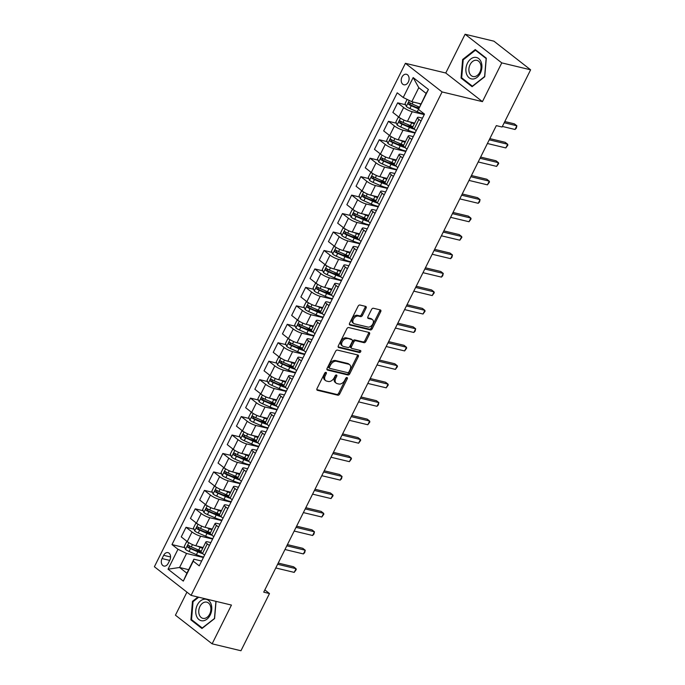 <?xml version="1.0" encoding="UTF-8"?>
<svg xmlns="http://www.w3.org/2000/svg" width="685" height="685" viewBox="0 0 685 685"><rect width="100%" height="100%" fill="white"/><g stroke="black" fill="none" stroke-linecap="round" stroke-linejoin="round"><path stroke-width="1.03" d="M325.992 372.366A1.165 0.779 128 0 0 324.69 373.188L317.018 388.583A1.661 1.105 128 0 0 317.129 390.167A1.661 1.105 128 0 0 317.429 390.304L337.808 395.202A1.661 1.105 128 0 0 339.657 394.029L347.338 378.625A1.165 0.779 128 0 0 345.754 378.248L344.76 380.243A5.309 3.545 128 0 1 338.827 384.011L337.123 383.6A5.309 3.545 128 0 1 336.172 383.146A5.309 3.545 128 0 1 335.813 378.094L336.806 376.099A1.165 0.779 128 0 0 335.222 375.722L334.229 377.709A5.309 3.545 128 0 1 328.295 381.476L326.599 381.074A5.309 3.545 128 0 1 325.64 380.62A5.309 3.545 128 0 1 325.289 375.56L326.283 373.573A1.165 0.779 128 0 0 325.992 372.366M401.984 77.054A5.403 3.853 -76.5 0 0 403.893 84.786A5.403 3.853 -76.5 0 0 408.328 82.003A5.403 3.853 -76.5 0 0 406.419 74.271A5.403 3.853 -76.5 0 0 401.984 77.054M366.073 308.122A1.661 1.105 128 0 0 365.961 306.537A1.661 1.105 128 0 0 365.662 306.4L359.95 305.022A1.661 1.105 128 0 0 358.092 306.204L349.564 323.303A1.661 1.105 128 0 0 349.675 324.878A1.661 1.105 128 0 0 349.975 325.024L370.354 329.922A1.661 1.105 128 0 0 372.212 328.74L380.732 311.641A1.661 1.105 128 0 0 380.62 310.065A1.661 1.105 128 0 0 380.321 309.92L373.419 308.259A1.661 1.105 128 0 0 371.561 309.44L367.913 316.761A1.661 1.105 128 0 0 368.025 318.337A1.661 1.105 128 0 0 368.325 318.482L371.75 319.304A4.435 2.963 128 0 1 372.546 319.681A4.435 2.963 128 0 1 372.529 324.467A4.435 2.963 128 0 1 367.888 327.053L354.47 323.834A4.435 2.963 128 0 1 353.674 323.448A4.435 2.963 128 0 1 353.691 318.662A4.435 2.963 128 0 1 358.332 316.076L360.567 316.616A1.661 1.105 128 0 0 362.425 315.442L366.073 308.122L365.079 307.351A1.661 1.105 128 0 0 365.276 306.306M482.446 101.637L501.771 62.883L530.61 69.81L493.919 41.177L465.089 34.25L445.764 73.004L405.4 63.311L442.082 91.936L482.446 101.637L445.764 73.004M186.936 592.14L175.437 615.19L212.127 643.823L231.444 605.069L191.081 595.376L442.082 91.936M212.127 643.823L240.957 650.75L269.479 593.544L264.83 589.913M530.61 69.81L502.079 127.016L496.317 125.629L263.716 592.157L269.479 593.544M337.474 350.095A1.661 1.105 128 0 0 335.624 351.268L327.096 368.367A1.661 1.105 128 0 0 327.207 369.951A1.661 1.105 128 0 0 327.507 370.088L347.886 374.986A1.661 1.105 128 0 0 349.735 373.813L358.264 356.714A1.661 1.105 128 0 0 358.152 355.13A1.661 1.105 128 0 0 357.853 354.993L337.474 350.095M338.33 345.839L346.858 328.74A1.661 1.105 128 0 1 348.708 327.558L369.087 332.456A1.661 1.105 128 0 1 369.386 332.593A1.661 1.105 128 0 1 369.498 334.177L365.85 341.498A1.661 1.105 128 0 1 363.992 342.671L355.729 340.685A1.661 1.105 128 0 0 353.88 341.866L351.456 346.721A1.661 1.105 128 0 0 351.568 348.297A1.661 1.105 128 0 0 351.867 348.442L360.473 350.506A1.165 0.779 128 0 1 359.462 352.535L338.741 347.56A1.661 1.105 128 0 1 338.441 347.415A1.661 1.105 128 0 1 338.33 345.839M168.202 563.361L169.82 560.116A5.24 3.733 -76.5 0 0 167.971 552.624A5.24 3.733 -76.5 0 0 163.672 555.321L162.054 558.566A5.24 3.733 -76.5 0 0 163.903 566.058A5.24 3.733 -76.5 0 0 168.202 563.361M405.4 63.311L154.39 566.743L191.081 595.376M188.675 569.68L179.573 567.488L186.902 573.217L193.898 559.191L193.256 561.178L199.249 565.861L424.494 114.095L418.492 109.42L426.13 93.408L418.792 87.68L411.805 101.705L420.907 103.889M193.256 561.178L183.315 581.111L168.048 569.192L177.98 549.267L186.56 553.463L203.411 557.513M184.779 547.658L171.986 544.584L177.98 549.267M171.986 544.584L397.223 92.817L403.225 97.501L413.158 77.568L428.433 89.487L418.492 109.42M501.771 62.883L465.089 34.25M186.56 553.463L179.573 567.488L168.048 569.192M405.606 104.754L397.651 102.844L403.653 107.519A6.756 1.464 26.5 0 0 412.233 111.723L424.238 114.609M397.651 102.844L392.865 112.434L398.867 117.118A6.756 1.464 26.5 0 0 407.447 121.322L414.725 123.069M396.401 123.206L388.455 121.296L394.449 125.98A6.756 1.464 26.5 0 0 403.028 130.176L415.033 133.061M388.455 121.296L383.668 130.895L389.662 135.57A6.756 1.464 26.5 0 0 398.242 139.774L405.52 141.521M387.196 141.658L379.25 139.749L385.253 144.432A6.756 1.464 26.5 0 0 393.832 148.636L405.837 151.522M379.25 139.749L374.464 149.347L380.466 154.031A6.756 1.464 26.5 0 0 389.046 158.226L396.324 159.982M378 160.11L370.054 158.201L376.048 162.884A6.756 1.464 26.5 0 0 384.627 167.089L396.632 169.974M370.054 158.201L365.268 167.799L371.261 172.483A6.756 1.464 26.5 0 0 379.841 176.687L387.119 178.434M368.795 178.571L360.849 176.661L366.843 181.337A6.756 1.464 26.5 0 0 375.423 185.541L387.427 188.426M360.849 176.661L356.063 186.251L362.065 190.935A6.756 1.464 26.5 0 0 370.645 195.139L377.923 196.886M359.599 197.023L351.645 195.114L357.647 199.797A6.756 1.464 26.5 0 0 366.227 203.993L378.231 206.879M351.645 195.114L346.867 204.712L352.861 209.387A6.756 1.464 26.5 0 0 361.44 213.592L368.718 215.338M350.395 215.475L342.449 213.566L348.442 218.25A6.756 1.464 26.5 0 0 357.022 222.454L369.027 225.339M342.449 213.566L337.662 223.164L343.664 227.848A6.756 1.464 26.5 0 0 352.244 232.044L359.514 233.799M341.199 233.927L333.244 232.018L339.246 236.702A6.756 1.464 26.5 0 0 347.826 240.906L359.83 243.792M333.244 232.018L328.457 241.617L334.46 246.3A6.756 1.464 26.5 0 0 343.039 250.504L350.318 252.251M331.994 252.388L324.048 250.479L330.042 255.154A6.756 1.464 26.5 0 0 338.621 259.358L350.626 262.244M324.048 250.479L319.261 260.069L325.255 264.752A6.756 1.464 26.5 0 0 333.835 268.957L341.113 270.703M322.789 270.84L314.843 268.931L320.845 273.615A6.756 1.464 26.5 0 0 329.425 277.819L341.43 280.696M314.843 268.931L310.057 278.53L316.059 283.205A6.756 1.464 26.5 0 0 324.639 287.409L331.917 289.156M313.593 289.293L305.647 287.383L311.641 292.067A6.756 1.464 26.5 0 0 320.22 296.271L332.225 299.157M305.647 287.383L300.861 296.982L306.854 301.665A6.756 1.464 26.5 0 0 315.434 305.87L322.712 307.616M304.388 307.745L296.442 305.835L302.436 310.519A6.756 1.464 26.5 0 0 311.016 314.723L323.02 317.609M296.442 305.835L291.656 315.434L297.658 320.118A6.756 1.464 26.5 0 0 306.238 324.322L313.516 326.069M295.192 326.206L287.238 324.296L293.24 328.971A6.756 1.464 26.5 0 0 301.82 333.175L313.824 336.061M287.238 324.296L282.46 333.886L288.453 338.57A6.756 1.464 26.5 0 0 297.033 342.774L304.311 344.521M285.988 344.658L278.041 342.748L284.035 347.432A6.756 1.464 26.5 0 0 292.615 351.636L304.619 354.513M278.041 342.748L273.255 352.347L279.257 357.022A6.756 1.464 26.5 0 0 287.837 361.226L295.107 362.973M276.791 363.11L268.837 361.2L274.839 365.884A6.756 1.464 26.5 0 0 283.419 370.088L295.423 372.974M268.837 361.2L264.05 370.799L270.053 375.483A6.756 1.464 26.5 0 0 278.632 379.687L285.91 381.434M267.587 381.562L259.641 379.653L265.634 384.336A6.756 1.464 26.5 0 0 274.214 388.541L286.219 391.426M259.641 379.653L254.854 389.251L260.848 393.935A6.756 1.464 26.5 0 0 269.428 398.139L276.706 399.886M258.382 400.023L250.436 398.113L256.438 402.789A6.756 1.464 26.5 0 0 265.018 406.993L277.023 409.878M250.436 398.113L245.65 407.703L251.652 412.387A6.756 1.464 26.5 0 0 260.231 416.591L267.51 418.338M249.186 418.475L241.24 416.566L247.234 421.249A6.756 1.464 26.5 0 0 255.813 425.453L267.818 428.33M241.24 416.566L236.453 426.164L242.447 430.839A6.756 1.464 26.5 0 0 251.027 435.043L258.305 436.79M239.981 436.927L232.035 435.018L238.029 439.701A6.756 1.464 26.5 0 0 246.609 443.906L258.613 446.791M232.035 435.018L227.249 444.616L233.251 449.3A6.756 1.464 26.5 0 0 241.831 453.504L249.109 455.251M230.785 455.379L222.831 453.47L228.833 458.154A6.756 1.464 26.5 0 0 237.412 462.358L249.417 465.243M222.831 453.47L218.053 463.069L224.046 467.752A6.756 1.464 26.5 0 0 232.626 471.956L239.904 473.703M221.58 473.84L213.634 471.931L219.628 476.606A6.756 1.464 26.5 0 0 228.208 480.81L240.212 483.696M213.634 471.931L208.848 481.521L214.85 486.204A6.756 1.464 26.5 0 0 223.43 490.409L230.699 492.155M212.384 492.292L204.43 490.383L210.432 495.067A6.756 1.464 26.5 0 0 219.012 499.271L231.016 502.148M204.43 490.383L199.643 499.981L205.646 504.657A6.756 1.464 26.5 0 0 214.225 508.861L221.503 510.608M203.18 510.745L195.234 508.835L201.227 513.519A6.756 1.464 26.5 0 0 209.807 517.723L221.812 520.609M195.234 508.835L190.447 518.434L196.441 523.117A6.756 1.464 26.5 0 0 205.02 527.322L212.299 529.068M193.975 529.197L186.029 527.287L192.031 531.971A6.756 1.464 26.5 0 0 200.611 536.175L212.615 539.061M186.029 527.287L181.242 536.886L187.245 541.57A6.756 1.464 26.5 0 0 195.824 545.774L203.102 547.52M201.647 561.058L193.898 559.191M210.852 542.597L207.94 541.904A6.756 1.464 26.5 0 0 205.86 541.981A6.756 1.464 26.5 0 0 207.298 543.89L209.387 545.525M220.048 524.145L217.145 523.451A6.756 1.464 26.5 0 0 215.064 523.528A6.756 1.464 26.5 0 0 216.494 525.438L218.592 527.065M229.252 505.693L226.35 504.991A6.756 1.464 26.5 0 0 224.26 505.076A6.756 1.464 26.5 0 0 225.699 506.977L227.788 508.612M238.448 487.24L235.546 486.538A6.756 1.464 26.5 0 0 233.465 486.615A6.756 1.464 26.5 0 0 234.904 488.525L236.993 490.16M247.653 468.78L244.75 468.086A6.756 1.464 26.5 0 0 242.661 468.163A6.756 1.464 26.5 0 0 244.1 470.073L246.198 471.708M256.849 450.328L253.947 449.634A6.756 1.464 26.5 0 0 251.866 449.711A6.756 1.464 26.5 0 0 253.304 451.621L255.394 453.247M266.054 431.875L263.151 431.173A6.756 1.464 26.5 0 0 261.071 431.259A6.756 1.464 26.5 0 0 262.501 433.16L264.598 434.795M275.259 413.415L272.347 412.721A6.756 1.464 26.5 0 0 270.267 412.798A6.756 1.464 26.5 0 0 271.705 414.708L273.794 416.343M284.455 394.962L281.552 394.269A6.756 1.464 26.5 0 0 279.471 394.346A6.756 1.464 26.5 0 0 280.901 396.255L282.999 397.891M293.659 376.51L290.757 375.817A6.756 1.464 26.5 0 0 288.668 375.894A6.756 1.464 26.5 0 0 290.106 377.803L292.195 379.43M302.856 358.058L299.953 357.356A6.756 1.464 26.5 0 0 297.872 357.442A6.756 1.464 26.5 0 0 299.311 359.342L301.4 360.978M312.06 339.597L309.158 338.904A6.756 1.464 26.5 0 0 307.068 338.981A6.756 1.464 26.5 0 0 308.507 340.89L310.605 342.526M321.256 321.145L318.354 320.452A6.756 1.464 26.5 0 0 316.273 320.529A6.756 1.464 26.5 0 0 317.712 322.438L319.801 324.074M330.461 302.693L327.558 301.991A6.756 1.464 26.5 0 0 325.478 302.076A6.756 1.464 26.5 0 0 326.908 303.986L329.005 305.613M339.666 284.241L336.755 283.539A6.756 1.464 26.5 0 0 334.674 283.624A6.756 1.464 26.5 0 0 336.112 285.525L338.202 287.161M348.862 265.78L345.959 265.086A6.756 1.464 26.5 0 0 343.879 265.163A6.756 1.464 26.5 0 0 345.308 267.073L347.406 268.708M358.067 247.328L355.164 246.634A6.756 1.464 26.5 0 0 353.075 246.711A6.756 1.464 26.5 0 0 354.513 248.621L356.602 250.256M367.263 228.876L364.36 228.173A6.756 1.464 26.5 0 0 362.279 228.259A6.756 1.464 26.5 0 0 363.718 230.169L365.807 231.795M376.467 210.423L373.565 209.721A6.756 1.464 26.5 0 0 371.475 209.798A6.756 1.464 26.5 0 0 372.914 211.708L375.012 213.343M385.664 191.963L382.761 191.269A6.756 1.464 26.5 0 0 380.68 191.346A6.756 1.464 26.5 0 0 382.119 193.256L384.208 194.891M394.868 173.51L391.966 172.817A6.756 1.464 26.5 0 0 389.885 172.894A6.756 1.464 26.5 0 0 391.315 174.803L393.413 176.439M404.073 155.058L401.162 154.356A6.756 1.464 26.5 0 0 399.081 154.442A6.756 1.464 26.5 0 0 400.519 156.343L402.609 157.978M413.269 136.606L410.366 135.904A6.756 1.464 26.5 0 0 408.286 135.981A6.756 1.464 26.5 0 0 409.716 137.89L411.813 139.526M422.474 118.145L419.571 117.452A6.756 1.464 26.5 0 0 417.482 117.529A6.756 1.464 26.5 0 0 418.92 119.438L421.01 121.074M201.082 551.571L195.079 550.132M210.278 533.118L204.276 531.671M224.26 505.076L219.483 514.666L213.48 513.219M228.687 496.205L222.676 494.767M242.661 468.163L237.883 477.762L231.881 476.315M251.866 449.711L247.079 459.31L241.077 457.854M261.071 431.259L256.284 440.849L250.282 439.402M270.267 412.798L265.48 422.397L259.487 420.95M279.471 394.346L274.685 403.944L268.683 402.497M288.668 375.894L283.89 385.492L277.887 384.037M297.872 357.442L293.086 367.032L287.083 365.584M307.068 338.981L302.291 348.579L296.288 347.132M316.273 320.529L311.487 330.127L305.484 328.68M325.478 302.076L320.691 311.666L314.689 310.219M329.896 293.206L323.894 291.767M343.879 265.163L339.092 274.762L333.09 273.315M353.075 246.711L348.297 256.31L342.294 254.863M362.279 228.259L357.493 237.849L351.491 236.402M366.698 219.388L360.695 217.95M375.902 200.936L369.891 199.498M385.098 182.484L379.096 181.037M399.081 154.442L394.295 164.032L388.301 162.585M408.286 135.981L403.499 145.58L397.497 144.133M417.482 117.529L412.704 127.127L406.702 125.68M418.963 107.965L415.898 107.22M205.86 541.981L201.073 551.579A6.756 1.464 26.5 0 0 202.512 553.489L204.609 555.115M215.064 523.528L210.278 533.127A6.756 1.464 26.5 0 0 211.716 535.028L213.806 536.663M219.483 514.666A6.756 1.464 26.5 0 0 220.912 516.576L223.01 518.211M233.465 486.615L228.679 496.214A6.756 1.464 26.5 0 0 230.117 498.123L232.206 499.759M237.883 477.762A6.756 1.464 26.5 0 0 239.313 479.671L241.411 481.298M247.079 459.31A6.756 1.464 26.5 0 0 248.518 461.21L250.607 462.846M256.284 440.849A6.756 1.464 26.5 0 0 257.714 442.758L259.812 444.394M265.48 422.397A6.756 1.464 26.5 0 0 266.919 424.306L269.017 425.942M274.685 403.944A6.756 1.464 26.5 0 0 276.123 405.854L278.213 407.481M283.89 385.492A6.756 1.464 26.5 0 0 285.32 387.393L287.417 389.029M293.086 367.032A6.756 1.464 26.5 0 0 294.524 368.941L296.614 370.576M302.291 348.579A6.756 1.464 26.5 0 0 303.72 350.489L305.818 352.124M311.487 330.127A6.756 1.464 26.5 0 0 312.925 332.037L315.014 333.663M320.691 311.666A6.756 1.464 26.5 0 0 322.121 313.576L324.219 315.211M334.674 283.624L329.887 293.214A6.756 1.464 26.5 0 0 331.326 295.124L333.424 296.759M339.092 274.762A6.756 1.464 26.5 0 0 340.531 276.671L342.62 278.307M348.297 256.31A6.756 1.464 26.5 0 0 349.727 258.219L351.825 259.846M357.493 237.849A6.756 1.464 26.5 0 0 358.931 239.759L361.021 241.394M371.475 209.798L366.698 219.397A6.756 1.464 26.5 0 0 368.128 221.306L370.225 222.942M380.68 191.346L375.894 200.945A6.756 1.464 26.5 0 0 377.332 202.854L379.421 204.49M389.885 172.894L385.098 182.493A6.756 1.464 26.5 0 0 386.528 184.393L388.626 186.029M394.295 164.032A6.756 1.464 26.5 0 0 395.733 165.941L397.831 167.577M403.499 145.58A6.756 1.464 26.5 0 0 404.938 147.489L407.027 149.124M412.704 127.127A6.756 1.464 26.5 0 0 414.134 129.037L416.232 130.672M411.805 101.705L403.225 97.501M186.902 573.217L183.315 581.111M413.158 77.568L418.792 87.68M428.433 89.487L426.13 93.408M197.956 597.02L192.485 601.327L190.91 619.882L201.955 628.505L214.585 618.572L216.049 601.37M475.253 49.568L462.632 59.501L461.048 78.064L472.093 86.687L484.723 76.746L486.307 58.191L475.253 49.568M192.279 620.216L190.91 619.882M193.238 601.507L192.485 601.327M462.418 78.39L461.048 78.064M463.385 59.689L462.632 59.501M325.409 372.46A1.165 0.779 128 0 1 325.289 372.794L324.296 374.789A5.309 3.545 128 0 0 324.647 379.841L325.64 380.62M336.172 383.146L335.179 382.376A5.309 3.545 128 0 1 334.819 377.315L335.813 375.329A1.165 0.779 128 0 0 335.941 374.986M316.821 389.628L336.815 394.432A1.661 1.105 128 0 0 338.664 393.25L346.345 377.855A1.165 0.779 128 0 0 346.464 377.512M326.908 369.412L346.893 374.216A1.661 1.105 128 0 0 348.751 373.034L357.27 355.935A1.661 1.105 128 0 0 357.467 354.899M329.476 367.16A1.165 0.779 128 0 0 329.759 368.359L347.646 372.657A1.165 0.779 128 0 0 348.948 371.835L349.992 369.737A5.309 3.545 128 0 0 349.641 364.677A5.309 3.545 128 0 0 348.682 364.223L336.455 361.286A5.309 3.545 128 0 0 330.521 365.054L329.476 367.16L328.483 366.381A1.165 0.779 128 0 0 328.774 367.588M349.641 364.677L348.648 363.906A5.309 3.545 128 0 0 347.697 363.452L348.682 364.223M328.483 366.381L329.528 364.283A5.309 3.545 128 0 1 335.47 360.515L347.697 363.452M351.568 348.297L350.574 347.526A1.661 1.105 128 0 1 350.463 345.942L352.886 341.087A1.661 1.105 128 0 1 354.736 339.914L363.007 341.901A1.661 1.105 128 0 0 364.857 340.719L368.504 333.407A1.661 1.105 128 0 0 368.701 332.362M338.142 346.875L358.469 351.765A1.165 0.779 128 0 0 359.916 350.369M347.158 338.63A4.435 2.963 128 0 0 342.509 341.216A4.435 2.963 128 0 0 342.491 346.002A4.435 2.963 128 0 0 343.288 346.379L348.014 347.518A1.661 1.105 128 0 0 349.872 346.336L352.296 341.481A1.661 1.105 128 0 0 352.184 339.906A1.661 1.105 128 0 0 351.884 339.76L346.165 337.851A4.435 2.963 128 0 0 341.524 340.436A4.435 2.963 128 0 0 341.498 345.223L342.491 346.002M351.396 339.383A1.661 1.105 128 0 0 351.191 339.126A1.661 1.105 128 0 0 350.891 338.989L351.884 339.76M346.165 337.851L350.891 338.989M353.674 323.448L352.681 322.678A4.435 2.963 128 0 1 352.698 317.891A4.435 2.963 128 0 1 357.339 315.305L359.582 315.845A1.661 1.105 128 0 0 361.432 314.663L365.079 307.351M372.546 319.681L371.553 318.91A4.435 2.963 128 0 0 370.756 318.525L371.75 319.304M367.725 317.797L370.756 318.525M349.376 324.347L369.361 329.142A1.661 1.105 128 0 0 371.219 327.969L379.747 310.87A1.661 1.105 128 0 0 379.935 309.825M187.861 542.023L186.474 541.989L184.265 546.416L185.515 549.438A4.478 0.968 26.5 0 0 189.043 551.451L196.415 554.653A12.929 2.8 26.5 0 0 203.65 557.025M197.648 546.21L200.088 547.272A12.929 2.8 26.5 0 0 202.7 548.325M200.405 546.87A10.729 2.32 26.5 0 0 202.94 547.837M201.304 551.134A12.929 2.8 -153.5 0 1 198.693 550.081L191.32 546.87A4.478 0.968 -153.5 0 1 188.683 545.483C187.433 545.431 187.142 546.022 187.801 547.255A4.478 0.968 26.5 0 0 190.439 548.642L197.811 551.853A12.929 2.8 26.5 0 0 202.769 553.685M201.638 552.718A10.729 2.32 -153.5 0 1 197.554 551.211L190.182 548A2.278 0.497 -153.5 0 1 189.462 547.649L189.017 546.236M275.781 567.959L294.207 572.386L296.04 568.696L293.565 566.76L278.213 563.07M294.207 572.386L296.245 569.586L296.04 568.696L277.622 564.269M197.066 523.571L195.679 523.537L193.47 527.964L194.72 530.986A4.478 0.968 26.5 0 0 198.239 532.999L205.611 536.201A12.929 2.8 26.5 0 0 212.855 538.573M206.844 527.758L209.293 528.82A12.929 2.8 26.5 0 0 211.896 529.873M209.601 528.418A10.729 2.32 26.5 0 0 212.144 529.377M210.5 532.673A12.929 2.8 -153.5 0 1 207.898 531.628L200.525 528.418A4.478 0.968 -153.5 0 1 197.879 527.03C196.638 526.971 196.338 527.561 196.997 528.794A4.478 0.968 26.5 0 0 199.643 530.19L207.007 533.401A12.929 2.8 26.5 0 0 211.965 535.225M210.843 534.266A10.729 2.32 -153.5 0 1 206.759 532.75L199.386 529.548A2.278 0.497 -153.5 0 1 198.659 529.197L198.222 527.784M284.977 549.507L303.404 553.934L305.245 550.243L302.77 548.308L287.417 544.618M303.404 553.934L304.714 552.607L305.245 550.243L286.818 545.817M206.262 505.119L204.875 505.085L202.666 509.512L203.916 512.534A4.478 0.968 26.5 0 0 207.444 514.538L214.816 517.749A12.929 2.8 26.5 0 0 222.06 520.12M216.049 509.297L218.498 510.368A12.929 2.8 26.5 0 0 221.101 511.412M218.806 509.965A10.729 2.32 26.5 0 0 221.349 510.924M219.705 514.221A12.929 2.8 -153.5 0 1 217.094 513.168L209.721 509.965A4.478 0.968 -153.5 0 1 207.084 508.57C205.834 508.518 205.543 509.109 206.202 510.342A4.478 0.968 26.5 0 0 208.839 511.738L216.212 514.94A12.929 2.8 26.5 0 0 221.169 516.773M220.039 515.814A10.729 2.32 -153.5 0 1 215.955 514.298L208.582 511.096A2.278 0.497 -153.5 0 1 207.863 510.745L207.418 509.332M294.182 531.055L312.608 535.482L314.449 531.783L311.966 529.856L296.614 526.166M312.608 535.482L313.91 534.154L314.449 531.783L296.023 527.364M215.467 486.667L214.08 486.624L211.87 491.059L213.121 494.082A4.478 0.968 26.5 0 0 216.648 496.086L224.012 499.296A12.929 2.8 26.5 0 0 231.256 501.66M225.245 490.845L227.694 491.907A12.929 2.8 26.5 0 0 230.306 492.96M228.002 491.513A10.729 2.32 26.5 0 0 230.545 492.472M228.901 495.769A12.929 2.8 -153.5 0 1 226.298 494.716L218.926 491.513A4.478 0.968 -153.5 0 1 216.289 490.117C215.039 490.066 214.748 490.657 215.398 491.89A4.478 0.968 26.5 0 0 218.044 493.286L225.416 496.488A12.929 2.8 26.5 0 0 230.365 498.32M229.244 497.353A10.729 2.32 -153.5 0 1 225.159 495.846L217.787 492.635A2.278 0.497 -153.5 0 1 217.059 492.284L216.623 490.871M303.378 512.594L321.804 517.021L323.645 513.33L321.171 511.395L305.818 507.713M321.804 517.021L323.851 514.221L323.645 513.33L305.219 508.904M224.663 468.206L223.276 468.172L221.075 472.599L222.317 475.621A4.478 0.968 26.5 0 0 225.844 477.633L233.217 480.836A12.929 2.8 26.5 0 0 240.461 483.208M234.45 472.393L236.899 473.455A12.929 2.8 26.5 0 0 239.502 474.508M237.207 473.052A10.729 2.32 26.5 0 0 239.75 474.02M238.106 477.317A12.929 2.8 -153.5 0 1 235.494 476.263L228.131 473.052A4.478 0.968 -153.5 0 1 225.485 471.665C224.243 471.614 223.944 472.205 224.603 473.438A4.478 0.968 26.5 0 0 227.24 474.825L234.612 478.036A12.929 2.8 26.5 0 0 239.57 479.868M238.448 478.901A10.729 2.32 -153.5 0 1 234.356 477.394L226.992 474.183A2.278 0.497 -153.5 0 1 226.264 473.832L225.819 472.419M312.583 494.142L331.009 498.569L332.85 494.878L330.367 492.943L315.014 489.253M331.009 498.569L333.056 495.769L332.85 494.878L314.424 490.451M204.687 599.178A10.986 7.818 -76.5 0 0 195.79 610.446A10.986 7.818 -76.5 0 0 202.846 620.824A10.986 7.818 -76.5 0 0 211.742 609.564A10.986 7.818 -76.5 0 0 204.687 599.178M205.517 602.055A8.314 5.925 -76.5 0 0 198.89 609.727A8.314 5.925 -76.5 0 0 202.871 618.341A8.314 5.925 -76.5 0 0 204.121 618.452A8.314 5.925 -76.5 0 0 210.749 610.78A8.314 5.925 -76.5 0 0 206.759 602.166A8.314 5.925 -76.5 0 0 205.517 602.055M214.602 618.384L202.238 627.982L191.535 619.625L193.059 601.653L198.71 597.209M215.921 601.336L214.473 618.358M480.348 73.209A10.986 7.818 -76.5 0 0 478.695 58.585A10.986 7.818 -76.5 0 0 467.461 63.148A10.986 7.818 -76.5 0 0 469.122 77.782A10.986 7.818 -76.5 0 0 480.348 73.209M479.834 72.242A8.314 5.925 -76.5 0 0 476.897 60.349A8.314 5.925 -76.5 0 0 470.081 64.63A8.314 5.925 -76.5 0 0 473.018 76.523A8.314 5.925 -76.5 0 0 479.834 72.242M461.673 77.807L463.206 59.826L475.441 50.202L486.144 58.559L484.612 76.532L472.376 86.164L461.673 77.807M476.349 50.416L475.441 50.202M233.868 449.754L232.48 449.72L230.271 454.146L231.521 457.169A4.478 0.968 26.5 0 0 235.049 459.181L242.413 462.384A12.929 2.8 26.5 0 0 249.657 464.755M243.654 453.941L246.095 455.003A12.929 2.8 26.5 0 0 248.706 456.056M246.412 454.6A10.729 2.32 26.5 0 0 248.946 455.559M247.302 458.856A12.929 2.8 -153.5 0 1 244.699 457.811L237.327 454.6A4.478 0.968 -153.5 0 1 234.69 453.205C233.439 453.153 233.148 453.744 233.808 454.977A4.478 0.968 26.5 0 0 236.445 456.373L243.817 459.575A12.929 2.8 26.5 0 0 248.766 461.407M247.645 460.448A10.729 2.32 -153.5 0 1 243.56 458.933L236.188 455.731A2.278 0.497 -153.5 0 1 235.46 455.379L235.024 453.967M321.787 475.69L340.205 480.116L342.046 476.426L339.572 474.491L324.219 470.8M340.205 480.116L341.515 478.789L342.046 476.426L323.62 471.999M243.072 431.302L241.685 431.267L239.476 435.694L240.718 438.717A4.478 0.968 26.5 0 0 244.245 440.72L251.618 443.931A12.929 2.8 26.5 0 0 258.861 446.303M252.851 435.48L255.299 436.55A12.929 2.8 26.5 0 0 257.902 437.595M255.608 436.148A10.729 2.32 26.5 0 0 258.151 437.107M256.507 440.404A12.929 2.8 -153.5 0 1 253.895 439.35L246.531 436.148A4.478 0.968 -153.5 0 1 243.886 434.752C242.644 434.701 242.344 435.292 243.004 436.525A4.478 0.968 26.5 0 0 245.65 437.92L253.013 441.123A12.929 2.8 26.5 0 0 257.971 442.955M256.849 441.996A10.729 2.32 -153.5 0 1 252.765 440.481L245.393 437.278A2.278 0.497 -153.5 0 1 244.665 436.927L244.22 435.514M330.983 457.237L349.41 461.664L351.251 457.965L348.768 456.039L333.424 452.348M349.41 461.664L351.456 458.856L351.251 457.965L332.824 453.547M252.268 412.849L250.881 412.807L248.672 417.242L249.922 420.265A4.478 0.968 26.5 0 0 253.45 422.268L260.822 425.479A12.929 2.8 26.5 0 0 268.058 427.842M262.055 417.028L264.496 418.09A12.929 2.8 26.5 0 0 267.107 419.143M264.812 417.696A10.729 2.32 26.5 0 0 267.347 418.655M265.712 421.951A12.929 2.8 -153.5 0 1 263.1 420.898L255.728 417.696A4.478 0.968 -153.5 0 1 253.09 416.3C251.84 416.249 251.549 416.84 252.208 418.073A4.478 0.968 26.5 0 0 254.846 419.468L262.218 422.671A12.929 2.8 26.5 0 0 267.176 424.503M266.045 423.535A10.729 2.32 -153.5 0 1 261.961 422.028L254.589 418.818A2.278 0.497 -153.5 0 1 253.87 418.466L253.424 417.054M340.188 438.777L358.615 443.204L360.447 439.513L357.972 437.578L342.62 433.896M358.615 443.204L360.652 440.404L360.447 439.513L342.029 435.086M261.473 394.389L260.086 394.354L257.877 398.781L259.127 401.804A4.478 0.968 26.5 0 0 262.646 403.816L270.018 407.018A12.929 2.8 26.5 0 0 277.262 409.39M271.251 398.576L273.7 399.638A12.929 2.8 26.5 0 0 276.303 400.691M274.009 399.235A10.729 2.32 26.5 0 0 276.552 400.203M274.908 403.491A12.929 2.8 -153.5 0 1 272.305 402.446L264.932 399.235A4.478 0.968 -153.5 0 1 262.286 397.848C261.045 397.797 260.745 398.387 261.405 399.62A4.478 0.968 26.5 0 0 264.05 401.008L271.414 404.218A12.929 2.8 26.5 0 0 276.372 406.051M275.25 405.083A10.729 2.32 -153.5 0 1 271.166 403.576L263.793 400.365A2.278 0.497 -153.5 0 1 263.066 400.014L262.62 398.601M349.384 420.325L367.811 424.751L369.652 421.061L367.177 419.126L351.825 415.435M367.811 424.751L369.857 421.951L369.652 421.061L351.225 416.634M270.669 375.937L269.282 375.902L267.073 380.329L268.323 383.352A4.478 0.968 26.5 0 0 271.851 385.364L279.223 388.566A12.929 2.8 26.5 0 0 286.467 390.938M280.456 380.124L282.905 381.185A12.929 2.8 26.5 0 0 285.508 382.239M283.213 380.783A10.729 2.32 26.5 0 0 285.756 381.742M284.112 385.038A12.929 2.8 -153.5 0 1 281.501 383.994L274.128 380.783A4.478 0.968 -153.5 0 1 271.491 379.387C270.241 379.336 269.95 379.927 270.609 381.16A4.478 0.968 26.5 0 0 273.246 382.555L280.619 385.758A12.929 2.8 26.5 0 0 285.576 387.59M284.446 386.631A10.729 2.32 -153.5 0 1 280.362 385.116L272.99 381.913A2.278 0.497 -153.5 0 1 272.27 381.562L271.825 380.149M358.589 401.872L377.015 406.299L378.856 402.609L376.373 400.674L361.021 396.983M377.015 406.299L378.317 404.972L378.856 402.609L360.43 398.182M279.874 357.484L278.487 357.45L276.278 361.877L277.528 364.899A4.478 0.968 26.5 0 0 281.055 366.903L288.419 370.114A12.929 2.8 26.5 0 0 295.663 372.486M289.652 361.663L292.101 362.733A12.929 2.8 26.5 0 0 294.713 363.778M292.409 362.331A10.729 2.32 26.5 0 0 294.952 363.29M293.308 366.586A12.929 2.8 -153.5 0 1 290.705 365.533L283.333 362.331A4.478 0.968 -153.5 0 1 280.696 360.935C279.446 360.884 279.155 361.474 279.805 362.707A4.478 0.968 26.5 0 0 282.451 364.103L289.824 367.306A12.929 2.8 26.5 0 0 294.773 369.138M293.651 368.179A10.729 2.32 -153.5 0 1 289.567 366.663L282.194 363.461A2.278 0.497 -153.5 0 1 281.466 363.11L281.03 361.697M367.785 383.42L386.212 387.838L388.052 384.148L385.578 382.221L370.225 378.531M386.212 387.838L388.258 385.038L388.052 384.148L369.626 379.73M289.07 339.024L287.683 338.989L285.482 343.425L286.724 346.447A4.478 0.968 26.5 0 0 290.252 348.451L297.624 351.662A12.929 2.8 26.5 0 0 304.868 354.025M298.857 343.211L301.306 344.272A12.929 2.8 26.5 0 0 303.909 345.326M301.614 343.879A10.729 2.32 26.5 0 0 304.157 344.838M302.513 348.134A12.929 2.8 -153.5 0 1 299.902 347.081L292.538 343.879A4.478 0.968 -153.5 0 1 289.892 342.483C288.65 342.431 288.351 343.022 289.01 344.255A4.478 0.968 26.5 0 0 291.647 345.642L299.02 348.853A12.929 2.8 26.5 0 0 303.977 350.686M302.856 349.718A10.729 2.32 -153.5 0 1 298.763 348.211L291.399 345A2.278 0.497 -153.5 0 1 290.671 344.649L290.226 343.236M376.99 364.959L395.416 369.386L397.257 365.696L394.774 363.761L379.421 360.079M395.416 369.386L397.463 366.586L397.257 365.696L378.831 361.269M298.275 320.571L296.888 320.537L294.678 324.964L295.929 327.987A4.478 0.968 26.5 0 0 299.456 329.999L306.82 333.201A12.929 2.8 26.5 0 0 314.064 335.573M308.062 324.758L310.502 325.82A12.929 2.8 26.5 0 0 313.113 326.873M310.819 325.418A10.729 2.32 26.5 0 0 313.353 326.385M311.709 329.673A12.929 2.8 -153.5 0 1 309.106 328.629L301.734 325.418A4.478 0.968 -153.5 0 1 299.097 324.031C297.847 323.979 297.555 324.57 298.215 325.803A4.478 0.968 26.5 0 0 300.852 327.19L308.224 330.401A12.929 2.8 26.5 0 0 313.173 332.234M312.052 331.266A10.729 2.32 -153.5 0 1 307.967 329.759L300.595 326.548A2.278 0.497 -153.5 0 1 299.867 326.197L299.431 324.784M386.194 346.507L404.612 350.934L406.453 347.244L403.979 345.308L388.626 341.618M404.612 350.934L406.659 348.134L406.453 347.244L388.027 342.817M307.479 302.119L306.092 302.085L303.883 306.512L305.125 309.534A4.478 0.968 26.5 0 0 308.652 311.547L316.025 314.749A12.929 2.8 26.5 0 0 323.269 317.121M317.258 306.306L319.707 307.368A12.929 2.8 26.5 0 0 322.31 308.421M320.015 306.966A10.729 2.32 26.5 0 0 322.558 307.925M320.914 311.221A12.929 2.8 -153.5 0 1 318.302 310.177L310.939 306.966A4.478 0.968 -153.5 0 1 308.293 305.57C307.051 305.519 306.752 306.109 307.411 307.342A4.478 0.968 26.5 0 0 310.057 308.738L317.42 311.94A12.929 2.8 26.5 0 0 322.378 313.773M321.256 312.814A10.729 2.32 -153.5 0 1 317.172 311.298L309.8 308.096A2.278 0.497 -153.5 0 1 309.072 307.745L308.627 306.332M395.391 328.055L413.817 332.482L415.658 328.791L413.175 326.856L397.831 323.166M413.817 332.482L415.127 331.155L415.658 328.791L397.231 324.365M316.675 283.667L315.288 283.624L313.079 288.06L314.329 291.082A4.478 0.968 26.5 0 0 317.857 293.086L325.229 296.297A12.929 2.8 26.5 0 0 332.465 298.669M326.462 287.846L328.903 288.916A12.929 2.8 26.5 0 0 331.514 289.96M329.22 288.513A10.729 2.32 26.5 0 0 331.754 289.472M330.119 292.769A12.929 2.8 -153.5 0 1 327.507 291.716L320.135 288.513A4.478 0.968 -153.5 0 1 317.498 287.118C316.247 287.066 315.956 287.657 316.616 288.89A4.478 0.968 26.5 0 0 319.253 290.286L326.625 293.488A12.929 2.8 26.5 0 0 331.583 295.321M330.453 294.362A10.729 2.32 -153.5 0 1 326.368 292.846L318.996 289.644A2.278 0.497 -153.5 0 1 318.277 289.293L317.831 287.88M404.595 309.603L423.022 314.021L424.854 310.331L422.38 308.396L407.027 304.714M423.022 314.021L425.06 311.221L424.854 310.331L406.436 305.912M325.88 265.206L324.493 265.172L322.284 269.599L323.534 272.63A4.478 0.968 26.5 0 0 327.053 274.634L334.426 277.845A12.929 2.8 26.5 0 0 341.669 280.208M335.659 269.393L338.107 270.455A12.929 2.8 26.5 0 0 340.71 271.508M338.416 270.053A10.729 2.32 26.5 0 0 340.959 271.02M339.315 274.317A12.929 2.8 -153.5 0 1 336.712 273.264L329.339 270.061A4.478 0.968 -153.5 0 1 326.694 268.666C325.452 268.614 325.152 269.205 325.812 270.438A4.478 0.968 26.5 0 0 328.457 271.825L335.821 275.036A12.929 2.8 26.5 0 0 340.779 276.868M339.657 275.901A10.729 2.32 -153.5 0 1 335.573 274.394L328.201 271.183A2.278 0.497 -153.5 0 1 327.473 270.832L327.028 269.419M413.791 291.142L432.218 295.569L434.059 291.878L431.584 289.943L416.232 286.261M432.218 295.569L434.264 292.769L434.059 291.878L415.632 287.452M335.076 246.754L333.689 246.72L331.48 251.147L332.73 254.169A4.478 0.968 26.5 0 0 336.258 256.181L343.63 259.384A12.929 2.8 26.5 0 0 350.874 261.756M344.863 250.941L347.312 252.003A12.929 2.8 26.5 0 0 349.915 253.056M347.62 251.6A10.729 2.32 26.5 0 0 350.163 252.568M348.519 255.856A12.929 2.8 -153.5 0 1 345.908 254.811L338.536 251.6A4.478 0.968 -153.5 0 1 335.898 250.213C334.648 250.162 334.357 250.753 335.016 251.986A4.478 0.968 26.5 0 0 337.654 253.373L345.026 256.584A12.929 2.8 26.5 0 0 349.984 258.416M348.853 257.449A10.729 2.32 -153.5 0 1 344.769 255.933L337.397 252.731A2.278 0.497 -153.5 0 1 336.677 252.38L336.232 250.967M422.996 272.69L441.423 277.117L443.263 273.426L440.78 271.491L425.428 267.801M441.423 277.117L442.724 275.79L443.263 273.426L424.837 269M344.281 228.302L342.894 228.268L340.685 232.694L341.935 235.717A4.478 0.968 26.5 0 0 345.463 237.729L352.826 240.932A12.929 2.8 26.5 0 0 360.07 243.303M354.059 232.489L356.508 233.551A12.929 2.8 26.5 0 0 359.12 234.604M356.817 233.148A10.729 2.32 26.5 0 0 359.36 234.107M357.716 237.404A12.929 2.8 -153.5 0 1 355.113 236.351L347.74 233.148A4.478 0.968 -153.5 0 1 345.103 231.753C343.853 231.701 343.562 232.292 344.212 233.525A4.478 0.968 26.5 0 0 346.858 234.921L354.231 238.123A12.929 2.8 26.5 0 0 359.18 239.956M358.058 238.996A10.729 2.32 -153.5 0 1 353.974 237.481L346.601 234.279A2.278 0.497 -153.5 0 1 345.874 233.927L345.437 232.515M432.192 254.238L450.619 258.665L452.46 254.974L449.985 253.039L434.632 249.349M450.619 258.665L451.929 257.337L452.46 254.974L434.033 250.547M353.477 209.85L352.09 209.807L349.889 214.242L351.131 217.265A4.478 0.968 26.5 0 0 354.659 219.268L362.031 222.479A12.929 2.8 26.5 0 0 369.275 224.851M363.264 214.028L365.713 215.099A12.929 2.8 26.5 0 0 368.316 216.143M366.021 214.696A10.729 2.32 26.5 0 0 368.564 215.655M366.92 218.952A12.929 2.8 -153.5 0 1 364.309 217.898L356.945 214.696A4.478 0.968 -153.5 0 1 354.299 213.3C353.058 213.249 352.758 213.84 353.417 215.073A4.478 0.968 26.5 0 0 356.054 216.469L363.427 219.671A12.929 2.8 26.5 0 0 368.384 221.503M367.263 220.544A10.729 2.32 -153.5 0 1 363.17 219.029L355.806 215.826A2.278 0.497 -153.5 0 1 355.078 215.475L354.633 214.062M441.397 235.786L459.823 240.204L461.664 236.513L459.181 234.578L443.829 230.896M459.823 240.204L461.87 237.404L461.664 236.513L443.238 232.087M362.682 191.389L361.295 191.355L359.086 195.782L360.336 198.813A4.478 0.968 26.5 0 0 363.863 200.816L371.227 204.019A12.929 2.8 26.5 0 0 378.471 206.39M372.469 195.576L374.909 196.638A12.929 2.8 26.5 0 0 377.521 197.691M375.226 196.235A10.729 2.32 26.5 0 0 377.76 197.203M376.116 200.499A12.929 2.8 -153.5 0 1 373.513 199.446L366.141 196.244A4.478 0.968 -153.5 0 1 363.504 194.848C362.254 194.797 361.963 195.388 362.622 196.621A4.478 0.968 26.5 0 0 365.259 198.008L372.631 201.219A12.929 2.8 26.5 0 0 377.581 203.051M376.459 202.084A10.729 2.32 -153.5 0 1 372.375 200.577L365.002 197.366A2.278 0.497 -153.5 0 1 364.274 197.015L363.838 195.602M450.602 217.325L469.019 221.752L470.86 218.061L468.386 216.126L453.033 212.444M469.019 221.752L471.066 218.952L470.86 218.061L452.434 213.634M371.886 172.937L370.499 172.903L368.29 177.329L369.532 180.352A4.478 0.968 26.5 0 0 373.06 182.364L380.432 185.566A12.929 2.8 26.5 0 0 387.676 187.938M381.665 177.124L384.114 178.186A12.929 2.8 26.5 0 0 386.717 179.239M384.422 177.783A10.729 2.32 26.5 0 0 386.965 178.751M385.321 182.039A12.929 2.8 -153.5 0 1 382.709 180.994L375.346 177.783A4.478 0.968 -153.5 0 1 372.7 176.396C371.458 176.345 371.159 176.935 371.818 178.168A4.478 0.968 26.5 0 0 374.464 179.556L381.828 182.767A12.929 2.8 26.5 0 0 386.785 184.59M385.664 183.631A10.729 2.32 -153.5 0 1 381.579 182.116L374.207 178.913A2.278 0.497 -153.5 0 1 373.479 178.562L373.034 177.15M459.798 198.873L478.224 203.299L480.065 199.609L477.582 197.674L462.238 193.983M478.224 203.299L479.534 201.972L480.065 199.609L461.639 195.182M381.083 154.485L379.695 154.45L377.486 158.877L378.736 161.9A4.478 0.968 26.5 0 0 382.264 163.912L389.637 167.114A12.929 2.8 26.5 0 0 396.872 169.486M390.87 158.672L393.31 159.733A12.929 2.8 26.5 0 0 395.921 160.787M393.627 159.331A10.729 2.32 26.5 0 0 396.161 160.29M394.526 163.587A12.929 2.8 -153.5 0 1 391.914 162.533L384.542 159.331A4.478 0.968 -153.5 0 1 381.905 157.935C380.654 157.884 380.363 158.475 381.023 159.708A4.478 0.968 26.5 0 0 383.66 161.103L391.032 164.306A12.929 2.8 26.5 0 0 395.99 166.138M394.86 165.179A10.729 2.32 -153.5 0 1 390.775 163.664L383.403 160.461A2.278 0.497 -153.5 0 1 382.684 160.11L382.239 158.697M469.002 180.42L487.429 184.847L489.261 181.157L486.787 179.222L471.434 175.531M487.429 184.847L489.467 182.039L489.261 181.157L470.843 176.73M390.287 136.032L388.9 135.99L386.691 140.425L387.941 143.448A4.478 0.968 26.5 0 0 391.46 145.451L398.833 148.662A12.929 2.8 26.5 0 0 406.077 151.034M400.066 140.211L402.515 141.281A12.929 2.8 26.5 0 0 405.118 142.326M402.823 140.879A10.729 2.32 26.5 0 0 405.366 141.838M403.722 145.134A12.929 2.8 -153.5 0 1 401.119 144.081L393.747 140.879A4.478 0.968 -153.5 0 1 391.101 139.483C389.859 139.432 389.559 140.023 390.219 141.256A4.478 0.968 26.5 0 0 392.865 142.651L400.228 145.854A12.929 2.8 26.5 0 0 405.186 147.686M404.064 146.727A10.729 2.32 -153.5 0 1 399.98 145.211L392.608 142.009A2.278 0.497 -153.5 0 1 391.88 141.658L391.435 140.245M478.198 161.968L496.625 166.386L498.466 162.696L495.991 160.761L480.639 157.079M496.625 166.386L498.671 163.587L498.466 162.696L480.039 158.269M399.483 117.572L398.096 117.537L395.887 121.964L397.137 124.995A4.478 0.968 26.5 0 0 400.665 126.999L408.037 130.201A12.929 2.8 26.5 0 0 415.281 132.573M409.27 121.759L411.719 122.82A12.929 2.8 26.5 0 0 414.322 123.874M412.027 122.418A10.729 2.32 26.5 0 0 414.571 123.386M412.927 126.682A12.929 2.8 -153.5 0 1 410.315 125.629L402.943 122.418A4.478 0.968 -153.5 0 1 400.305 121.031C399.055 120.98 398.764 121.57 399.423 122.803A4.478 0.968 26.5 0 0 402.061 124.19L409.433 127.401A12.929 2.8 26.5 0 0 414.391 129.234M413.26 128.266A10.729 2.32 -153.5 0 1 409.176 126.759L401.804 123.548A2.278 0.497 -153.5 0 1 401.085 123.197L400.639 121.784M487.403 143.507L505.83 147.934L507.671 144.244L505.188 142.309L489.835 138.627M505.83 147.934L507.868 145.134L507.671 144.244L489.244 139.817M407.138 99.419L405.092 103.512L406.342 106.535A4.478 0.968 26.5 0 0 409.87 108.547L417.233 111.749A12.929 2.8 26.5 0 0 424.477 114.121M418.466 103.307L420.71 104.283M419.314 107.083L412.147 103.966A4.478 0.968 -153.5 0 1 409.51 102.579C408.26 102.527 407.969 103.118 408.62 104.351A4.478 0.968 26.5 0 0 411.265 105.738L418.638 108.949A12.929 2.8 26.5 0 0 418.646 108.949M418.8 108.478A10.729 2.32 -153.5 0 1 418.381 108.299L411.009 105.096A2.278 0.497 -153.5 0 1 410.281 104.745L409.844 103.332M502.37 126.442L515.026 129.482L516.867 125.792L514.392 123.857L504.802 121.553M515.026 129.482L516.336 128.155L516.867 125.792L504.211 122.752M412.233 111.723L407.447 121.322M403.028 130.176L398.242 139.774M393.832 148.636L389.046 158.226M384.627 167.089L379.841 176.687M375.423 185.541L370.645 195.139M366.227 203.993L361.44 213.592M357.022 222.454L352.244 232.044M347.826 240.906L343.039 250.504M338.621 259.358L333.835 268.957M329.425 277.819L324.639 287.409M320.22 296.271L315.434 305.87M311.016 314.723L306.238 324.322M301.82 333.175L297.033 342.774M292.615 351.636L287.837 361.226M283.419 370.088L278.632 379.687M274.214 388.541L269.428 398.139M265.018 406.993L260.231 416.591M255.813 425.453L251.027 435.043M246.609 443.906L241.831 453.504M237.412 462.358L232.626 471.956M228.208 480.81L223.43 490.409M219.012 499.271L214.225 508.861M209.807 517.723L205.02 527.322M200.611 536.175L195.824 545.774M207.298 543.89L202.512 553.489M192.031 531.971L187.245 541.57M201.227 513.519L196.441 523.117M216.494 525.438L211.716 535.028M210.432 495.067L205.646 504.657M225.699 506.977L220.912 516.576M219.628 476.606L214.85 486.204M234.904 488.525L230.117 498.123M228.833 458.154L224.046 467.752M244.1 470.073L239.313 479.671M238.029 439.701L233.251 449.3M253.304 451.621L248.518 461.21M247.234 421.249L242.447 430.839M262.501 433.16L257.714 442.758M256.438 402.789L251.652 412.387M271.705 414.708L266.919 424.306M265.634 384.336L260.848 393.935M280.901 396.255L276.123 405.854M274.839 365.884L270.053 375.483M290.106 377.803L285.32 387.393M284.035 347.432L279.257 357.022M299.311 359.342L294.524 368.941M293.24 328.971L288.453 338.57M308.507 340.89L303.72 350.489M302.436 310.519L297.658 320.118M317.712 322.438L312.925 332.037M311.641 292.067L306.854 301.665M326.908 303.986L322.121 313.576M320.845 273.615L316.059 283.205M336.112 285.525L331.326 295.124M330.042 255.154L325.255 264.752M345.308 267.073L340.531 276.671M339.246 236.702L334.46 246.3M354.513 248.621L349.727 258.219M348.442 218.25L343.664 227.848M363.718 230.169L358.931 239.759M357.647 199.797L352.861 209.387M372.914 211.708L368.128 221.306M366.843 181.337L362.065 190.935M382.119 193.256L377.332 202.854M376.048 162.884L371.261 172.483M391.315 174.803L386.528 184.393M385.253 144.432L380.466 154.031M400.519 156.343L395.733 165.941M394.449 125.98L389.662 135.57M409.716 137.89L404.938 147.489M403.653 107.519L398.867 117.118M418.92 119.438L414.134 129.037M169.674 560.399L162.054 558.566M170.574 556.973L163.672 555.321M324.296 374.789L325.289 375.56M335.813 375.329L336.806 376.099M334.819 377.315L335.813 378.094M346.345 377.855L347.338 378.625M338.664 393.25L339.657 394.029M336.815 394.432L337.808 395.202M316.915 389.911L317.429 390.304M325.289 372.794L326.283 373.573M357.27 355.935L358.264 356.714M348.751 373.034L349.735 373.813M346.893 374.216L347.886 374.986M327.002 369.694L327.507 370.088M335.47 360.515L336.455 361.286M329.528 364.283L330.521 365.054M368.504 333.407L369.498 334.177M364.857 340.719L365.85 341.498M363.007 341.901L363.992 342.671M354.736 339.914L355.729 340.685M352.886 341.087L353.88 341.866M350.463 345.942L351.456 346.721M358.469 351.765L359.462 352.535M338.236 347.158L338.741 347.56M361.432 314.663L362.425 315.442M359.582 315.845L360.567 316.616M357.339 315.305L358.332 316.076M367.819 318.08L368.325 318.482M379.747 310.87L380.732 311.641M371.219 327.969L372.212 328.74M369.361 329.142L370.354 329.922M349.47 324.63L349.975 325.024M188.829 542.666L185.481 549.37M197.811 551.853L196.415 554.653M200.088 547.272L198.693 550.081M190.439 548.642L189.043 551.451M192.468 544.584L191.32 546.87M189.462 547.649L187.801 547.255M198.025 524.205L194.686 530.909M207.007 533.401L205.611 536.201M209.293 528.82L207.898 531.628M199.643 530.19L198.239 532.999M201.664 526.123L200.525 528.418M198.659 529.197L196.997 528.794M207.23 505.753L203.882 512.457M216.212 514.94L214.816 517.749M218.498 510.368L217.094 513.168M208.839 511.738L207.444 514.538M210.869 507.671L209.721 509.965M207.863 510.745L206.202 510.342M216.426 487.3L213.086 494.005M225.416 496.488L224.012 499.296M227.694 491.907L226.298 494.716M218.044 493.286L216.648 496.086M220.073 489.218L218.926 491.513M217.059 492.284L215.398 491.89M225.63 468.848L222.291 475.553M234.612 478.036L233.217 480.836M236.899 473.455L235.494 476.263M227.24 474.825L225.844 477.633M229.269 470.766L228.131 473.052M226.264 473.832L224.603 473.438M234.835 450.387L231.487 457.092M243.817 459.575L242.413 462.384M246.095 455.003L244.699 457.811M236.445 456.373L235.049 459.181M238.474 452.305L237.327 454.6M235.46 455.379L233.808 454.977M244.031 431.935L240.692 438.64M253.013 441.123L251.618 443.931M255.299 436.55L253.895 439.35M245.65 437.92L244.245 440.72M247.67 433.853L246.531 436.148M244.665 436.927L243.004 436.525M253.236 413.483L249.888 420.188M262.218 422.671L260.822 425.479M264.496 418.09L263.1 420.898M254.846 419.468L253.45 422.268M256.875 415.401L255.728 417.696M253.87 418.466L252.208 418.073M262.432 395.031L259.093 401.735M271.414 404.218L270.018 407.018M273.7 399.638L272.305 402.446M264.05 401.008L262.646 403.816M266.071 396.949L264.932 399.235M263.066 400.014L261.405 399.62M271.637 376.57L268.289 383.275M280.619 385.758L279.223 388.566M282.905 381.185L281.501 383.994M273.246 382.555L271.851 385.364M275.276 378.488L274.128 380.783M272.27 381.562L270.609 381.16M280.833 358.118L277.493 364.822M289.824 367.306L288.419 370.114M292.101 362.733L290.705 365.533M282.451 364.103L281.055 366.903M284.481 360.036L283.333 362.331M281.466 363.11L279.805 362.707M290.038 339.666L286.698 346.37M299.02 348.853L297.624 351.662M301.306 344.272L299.902 347.081M291.647 345.642L290.252 348.451M293.677 341.584L292.538 343.879M290.671 344.649L289.01 344.255M299.242 321.214L295.894 327.918M308.224 330.401L306.82 333.201M310.502 325.82L309.106 328.629M300.852 327.19L299.456 329.999M302.881 323.132L301.734 325.418M299.867 326.197L298.215 325.803M308.438 302.753L305.099 309.457M317.42 311.94L316.025 314.749M319.707 307.368L318.302 310.177M310.057 308.738L308.652 311.547M312.077 304.671L310.939 306.966M309.072 307.745L307.411 307.342M317.643 284.301L314.295 291.005M326.625 293.488L325.229 296.297M328.903 288.916L327.507 291.716M319.253 290.286L317.857 293.086M321.282 286.219L320.135 288.513M318.277 289.293L316.616 288.89M326.839 265.849L323.5 272.553M335.821 275.036L334.426 277.845M338.107 270.455L336.712 273.264M328.457 271.825L327.053 274.634M330.478 267.767L329.339 270.061M327.473 270.832L325.812 270.438M336.044 247.388L332.696 254.101M345.026 256.584L343.63 259.384M347.312 252.003L345.908 254.811M337.654 253.373L336.258 256.181M339.683 249.306L338.536 251.6M336.677 252.38L335.016 251.986M345.24 228.936L341.901 235.64M354.231 238.123L352.826 240.932M356.508 233.551L355.113 236.351M346.858 234.921L345.463 237.729M348.888 230.854L347.74 233.148M345.874 233.927L344.212 233.525M354.445 210.483L351.105 217.188M363.427 219.671L362.031 222.479M365.713 215.099L364.309 217.898M356.054 216.469L354.659 219.268M358.084 212.401L356.945 214.696M355.078 215.475L353.417 215.073M363.649 192.031L360.301 198.736M372.631 201.219L371.227 204.019M374.909 196.638L373.513 199.446M365.259 198.008L363.863 200.816M367.288 193.949L366.141 196.244M364.274 197.015L362.622 196.621M372.845 173.57L369.506 180.283M381.828 182.767L380.432 185.566M384.114 178.186L382.709 180.994M374.464 179.556L373.06 182.364M376.485 175.488L375.346 177.783M373.479 178.562L371.818 178.168M382.05 155.118L378.702 161.823M391.032 164.306L389.637 167.114M393.31 159.733L391.914 162.533M383.66 161.103L382.264 163.912M385.689 157.036L384.542 159.331M382.684 160.11L381.023 159.708M391.246 136.666L387.907 143.37M400.228 145.854L398.833 148.662M402.515 141.281L401.119 144.081M392.865 142.651L391.46 145.451M394.885 138.584L393.747 140.879M391.88 141.658L390.219 141.256M400.451 118.214L397.103 124.918M409.433 127.401L408.037 130.201M411.719 122.82L410.315 125.629M402.061 124.19L400.665 126.999M404.09 120.132L402.943 122.418M401.085 123.197L399.423 122.803M409.296 100.472L406.308 106.458M418.638 108.949L417.233 111.749M411.265 105.738L409.87 108.547M413.115 102.022L412.147 103.966M410.281 104.745L408.62 104.351M328.56 367.494L329.553 368.265M351.191 339.126L352.184 339.906"/></g></svg>
